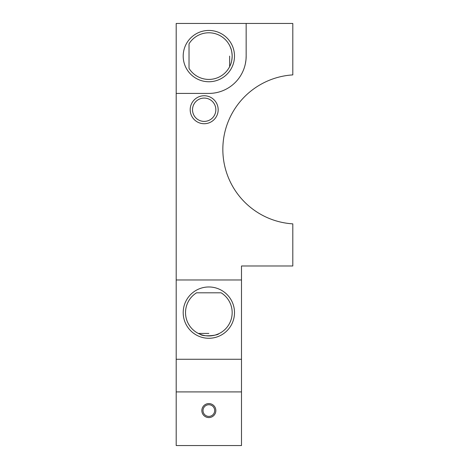 <?xml version="1.0" encoding="UTF-8"?>
<svg xmlns="http://www.w3.org/2000/svg" width="469" height="469" viewBox="0 0 469 469"><rect width="100%" height="100%" fill="white"/><g stroke="black" fill="none" stroke-linecap="round" stroke-linejoin="round"><path stroke-width="0.7" d="M189.025 43.816A23.321 23.321 0 0 1 224.024 38.394A23.321 23.321 0 0 1 224.024 73.809A23.321 23.321 0 0 1 189.025 68.386L189.025 43.816M232.149 57.083L232.032 58.584M231.768 60.401L231.516 61.574M231.135 62.969L230.73 64.153M230.027 65.865L230.332 65.173M230.431 64.927C231.369 63.086 231.944 60.143 232.167 56.098C231.962 52.141 231.393 49.233 230.472 47.363M230.103 46.501L231.176 49.374M231.34 49.949L231.815 52.047M231.973 53.091L232.149 55.137M221.133 292.803A23.321 23.321 0 0 1 232.167 312.624A23.321 23.321 0 0 1 197.502 333.002A23.321 23.321 0 0 1 196.564 292.803L221.133 292.803M210.991 335.845L209.62 335.933M207.861 335.921L206.618 335.839M204.707 335.575L203.476 335.317M202.051 334.93L200.791 334.508M200.005 334.204C203.628 337.275 218.695 335.165 218.624 333.793M218.314 333.94L215.629 334.936M214.474 335.253L212.826 335.599M176.197 359.266L241.494 359.266L241.494 445.55L176.197 445.55L176.197 279.975L241.494 279.975L241.494 265.982L292.803 265.982L292.803 223.86A74.624 74.624 0 0 1 222.839 149.382A74.624 74.624 0 0 1 292.803 74.899L292.803 23.45L246.161 23.45L246.161 56.098C245.293 66.029 245.293 66.029 246.161 56.098A37.315 37.315 0 0 1 208.846 93.413L176.197 93.413L176.197 279.975M176.197 93.413L176.197 23.45L246.161 23.45M241.494 359.266L241.494 279.975M201.852 410.568A6.994 6.994 0 0 1 212.346 404.513A6.994 6.994 0 0 1 212.346 416.63A6.994 6.994 0 0 1 201.852 410.568M245.357 63.796L245.926 60.284M246.037 59.141L246.161 56.098A37.315 37.315 0 0 1 208.846 93.413M218.173 109.734A13.994 13.994 0 0 1 197.185 121.852A13.994 13.994 0 0 1 197.185 97.616A13.994 13.994 0 0 1 218.173 109.734M215.846 109.734A11.661 11.661 0 0 0 198.352 99.639A11.661 11.661 0 0 0 198.352 119.835A11.661 11.661 0 0 0 215.846 109.734M176.197 391.914L241.494 391.914M234.5 312.624A25.654 25.654 0 0 1 196.019 334.837A25.654 25.654 0 0 1 196.019 290.411A25.654 25.654 0 0 1 234.5 312.624M183.197 56.098A25.654 25.654 0 0 1 217.37 31.904A25.654 25.654 0 0 1 228.837 72.173A25.654 25.654 0 0 1 183.197 56.098M203.018 410.568A5.827 5.827 0 0 0 211.765 415.616A5.827 5.827 0 0 0 211.765 405.521A5.827 5.827 0 0 0 203.018 410.568M229.646 56.098L229.646 66.645L229.646 56.098M208.846 333.43L198.311 333.43L208.846 333.43"/></g></svg>
